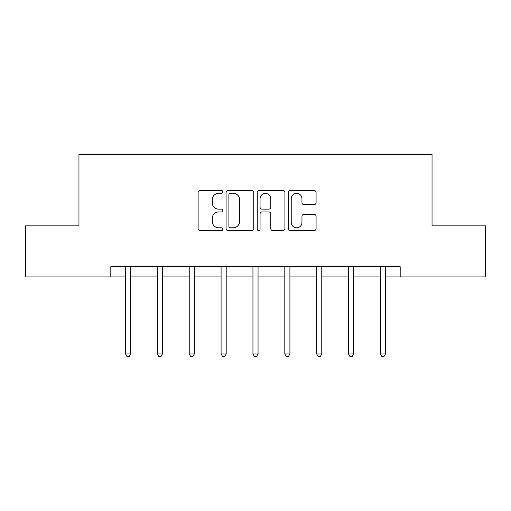 <?xml version="1.0" encoding="UTF-8"?>
<svg xmlns="http://www.w3.org/2000/svg" width="511" height="511" viewBox="0 0 511 511"><rect width="100%" height="100%" fill="white"/><g stroke="black" fill="none" stroke-linecap="round" stroke-linejoin="round"><path stroke-width="0.77" d="M222.828 191.912A1.405 1.405 0 0 0 221.423 190.507L200.127 190.507A2.006 2.006 0 0 0 198.121 192.513L198.121 228.589A2.006 2.006 0 0 0 200.127 230.595L221.423 230.595A1.405 1.405 0 0 0 222.828 229.196A1.405 1.405 0 0 0 221.423 227.791L218.67 227.791A6.413 6.413 0 0 1 212.25 221.378L212.25 218.369A6.413 6.413 0 0 1 218.67 211.956L221.423 211.956A1.405 1.405 0 0 0 222.828 210.551A1.405 1.405 0 0 0 221.423 209.146L218.67 209.146A6.413 6.413 0 0 1 212.25 202.733L212.25 199.724A6.413 6.413 0 0 1 218.67 193.311L221.423 193.311A1.405 1.405 0 0 0 222.828 191.912M314.08 204.636A2.006 2.006 0 0 0 316.085 202.631L316.085 192.513A2.006 2.006 0 0 0 314.08 190.507L290.427 190.507A2.006 2.006 0 0 0 288.428 192.513L288.428 228.589A2.006 2.006 0 0 0 290.427 230.595L314.08 230.595A2.006 2.006 0 0 0 316.085 228.589L316.085 216.364A2.006 2.006 0 0 0 314.08 214.358L303.962 214.358A2.006 2.006 0 0 0 301.956 216.364L301.956 222.426A5.359 5.359 0 0 1 296.591 227.791A5.359 5.359 0 0 1 291.232 222.426L291.232 198.677A5.359 5.359 0 0 1 296.591 193.311A5.359 5.359 0 0 1 301.956 198.677L301.956 202.631A2.006 2.006 0 0 0 303.962 204.636L314.08 204.636M110.81 276.924L25.55 276.924L25.55 225.868L78.956 225.868L78.956 154.392L432.044 154.392L432.044 225.868L485.45 225.868L485.45 276.924L400.19 276.924L400.19 266.71L110.81 266.71L110.81 276.924L125.514 276.924M253.743 192.513A2.006 2.006 0 0 0 251.744 190.507L228.085 190.507A2.006 2.006 0 0 0 226.086 192.513L226.086 228.589A2.006 2.006 0 0 0 228.085 230.595L251.744 230.595A2.006 2.006 0 0 0 253.743 228.589L253.743 192.513M259.256 190.507L282.915 190.507A2.006 2.006 0 0 1 284.914 192.513L284.914 228.589A2.006 2.006 0 0 1 282.915 230.595L272.791 230.595A2.006 2.006 0 0 1 270.785 228.589L270.785 213.962A2.006 2.006 0 0 0 268.78 211.956L262.066 211.956A2.006 2.006 0 0 0 260.061 213.962L260.061 229.196A1.405 1.405 0 0 1 258.655 230.595A1.405 1.405 0 0 1 257.257 229.196L257.257 192.513A2.006 2.006 0 0 1 259.256 190.507M130.618 276.924L157.375 276.924M162.479 276.924L189.23 276.924M194.34 276.924L221.091 276.924M226.194 276.924L252.945 276.924M258.055 276.924L284.806 276.924M289.909 276.924L316.66 276.924M321.77 276.924L348.521 276.924M353.625 276.924L380.382 276.924M385.486 276.924L400.19 276.924M230.295 193.311A1.405 1.405 0 0 0 228.89 194.717L228.89 226.386A1.405 1.405 0 0 0 230.295 227.791L233.201 227.791A6.413 6.413 0 0 0 239.614 221.378L239.614 199.724A6.413 6.413 0 0 0 233.201 193.311L230.295 193.311M270.785 198.773A5.359 5.359 0 0 0 265.42 193.414A5.359 5.359 0 0 0 260.061 198.773L260.061 207.147A2.006 2.006 0 0 0 262.066 209.146L268.78 209.146A2.006 2.006 0 0 0 270.785 207.147L270.785 198.773M130.886 266.71L130.765 267.01A2.044 2.044 0 0 0 130.618 267.77L130.618 353.951L125.514 353.951L125.514 267.77A2.044 2.044 0 0 0 125.367 267.01L125.246 266.71M130.618 353.951L129.091 356.608L127.047 356.608L125.514 353.951M162.747 266.71L162.626 267.01A2.044 2.044 0 0 0 162.479 267.77L162.479 353.951L157.375 353.951L157.375 267.77A2.044 2.044 0 0 0 157.228 267.01L157.107 266.71M162.479 353.951L160.946 356.608L158.902 356.608L157.375 353.951M194.602 266.71L194.487 267.01A2.044 2.044 0 0 0 194.34 267.77L194.34 353.951L189.23 353.951L189.23 267.77A2.044 2.044 0 0 0 189.083 267.01L188.961 266.71M194.34 353.951L192.807 356.608L190.763 356.608L189.23 353.951M226.462 266.71L226.341 267.01A2.044 2.044 0 0 0 226.194 267.77L226.194 353.951L221.091 353.951L221.091 267.77A2.044 2.044 0 0 0 220.944 267.01L220.822 266.71M226.194 353.951L224.661 356.608L222.624 356.608L221.091 353.951M258.323 266.71L258.202 267.01A2.044 2.044 0 0 0 258.055 267.77L258.055 353.951L252.945 353.951L252.945 267.77A2.044 2.044 0 0 0 252.798 267.01L252.677 266.71M258.055 353.951L256.522 356.608L254.478 356.608L252.945 353.951M290.178 266.71L290.056 267.01A2.044 2.044 0 0 0 289.909 267.77L289.909 353.951L284.806 353.951L284.806 267.77A2.044 2.044 0 0 0 284.659 267.01L284.538 266.71M289.909 353.951L288.376 356.608L286.339 356.608L284.806 353.951M322.039 266.71L321.917 267.01A2.044 2.044 0 0 0 321.77 267.77L321.77 353.951L316.66 353.951L316.66 267.77A2.044 2.044 0 0 0 316.513 267.01L316.398 266.71M321.77 353.951L320.237 356.608L318.193 356.608L316.66 353.951M353.893 266.71L353.772 267.01A2.044 2.044 0 0 0 353.625 267.77L353.625 353.951L348.521 353.951L348.521 267.77A2.044 2.044 0 0 0 348.374 267.01L348.253 266.71M353.625 353.951L352.098 356.608L350.054 356.608L348.521 353.951M385.754 266.71L385.633 267.01A2.044 2.044 0 0 0 385.486 267.77L385.486 353.951L380.382 353.951L380.382 267.77A2.044 2.044 0 0 0 380.235 267.01L380.114 266.71M385.486 353.951L383.953 356.608L381.909 356.608L380.382 353.951"/></g></svg>
